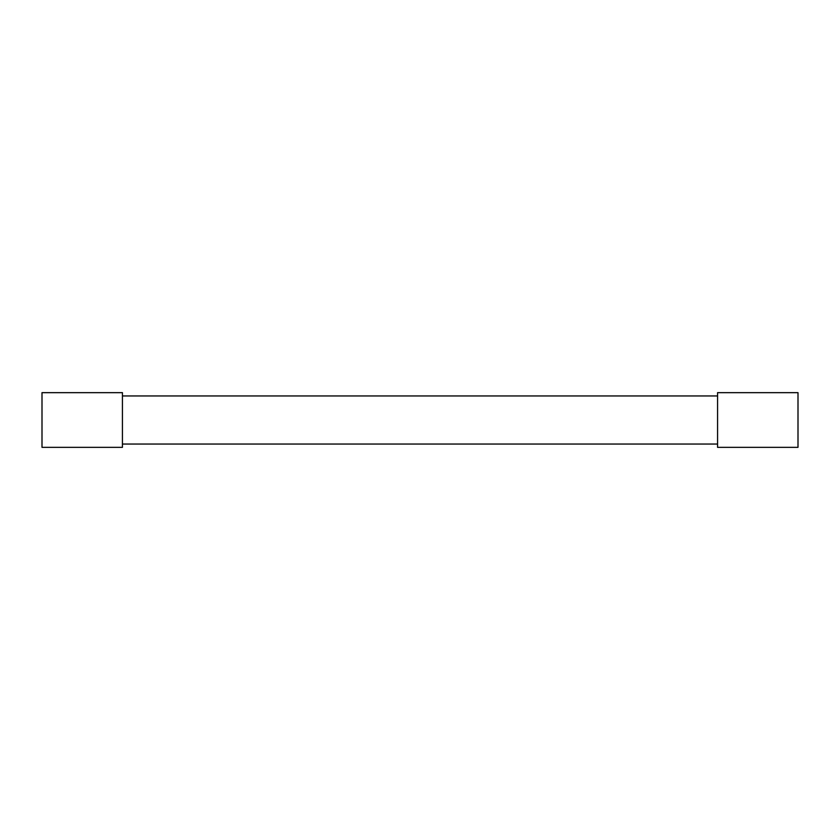 <?xml version="1.0" encoding="UTF-8"?>
<svg xmlns="http://www.w3.org/2000/svg" width="840" height="840" viewBox="0 0 840 840"><rect width="100%" height="100%" fill="white"/><g stroke="black" fill="none" stroke-linecap="round" stroke-linejoin="round"><path stroke-width="1.26" d="M42 392.658L42 447.342L122.43 447.342L122.43 392.658L42 392.658M717.57 392.658L798 392.658L798 447.342L717.57 447.342L717.57 392.658M717.57 395.955L122.43 395.955M717.57 444.045L122.43 444.045"/></g></svg>
